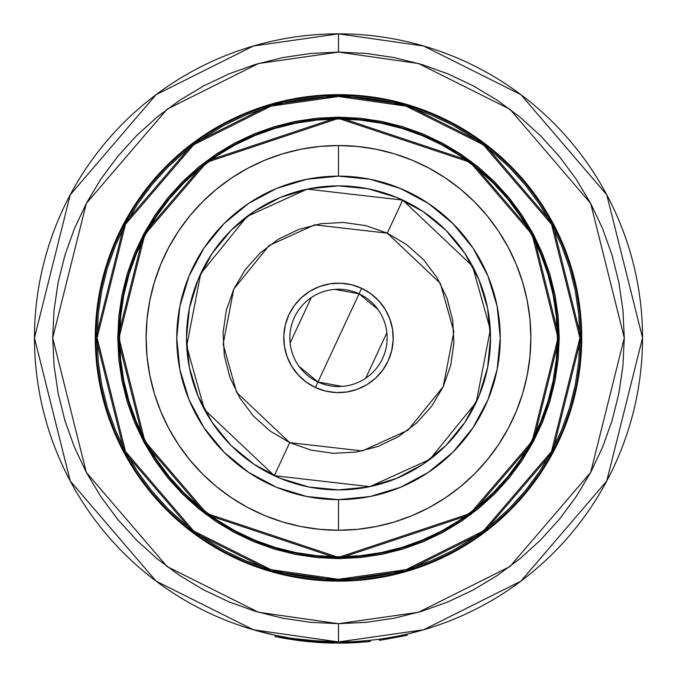 <?xml version="1.0" encoding="UTF-8"?>
<svg xmlns="http://www.w3.org/2000/svg" width="677" height="677" viewBox="0 0 677 677"><rect width="100%" height="100%" fill="white"/><g stroke="black" fill="none" stroke-linecap="round" stroke-linejoin="round"><path stroke-width="1.02" d="M269.37 633.968L262.93 632.394M257.903 631.057L272.907 634.772M338.5 641.931A304.041 304.041 0 0 1 34.459 337.891A304.041 304.041 0 0 1 338.5 33.85L253.367 46.011L156.074 94.662L70.23 194.815L34.459 337.891L70.23 480.975L156.074 581.128L253.367 629.771L338.5 641.931L338.5 623.695L258.479 612.262L167.024 566.531L86.326 472.385L52.704 337.891L86.326 203.396L167.024 109.251L258.479 63.528L338.5 52.095L338.5 33.85L338.5 52.095L366.511 53.466L394.259 57.587L421.466 64.4L447.869 73.844L473.223 85.835L497.282 100.255L519.809 116.969L540.593 135.798L559.422 156.582L576.135 179.109L590.556 203.168L602.547 228.521L611.991 254.933L618.812 282.131L622.925 309.88L624.296 337.891L622.925 365.902L618.812 393.65L611.991 420.857L602.547 447.26L590.556 472.614L576.135 496.673L559.422 519.2L540.593 539.984L519.809 558.821L497.282 575.526L473.223 589.946L447.869 601.938L421.466 611.382L394.259 618.203L366.511 622.315L338.5 623.695L310.489 622.315L282.741 618.203L255.534 611.382L229.131 601.938L203.777 589.946L179.718 575.526L157.191 558.821L136.407 539.984L117.578 519.2L100.865 496.673L86.444 472.614L74.453 447.26L65.009 420.857L58.188 393.65L54.075 365.902L52.704 337.891L54.075 309.88L58.188 282.131L65.009 254.933L74.453 228.521L86.444 203.168L100.865 179.109L117.578 156.582L136.407 135.798L157.191 116.969L179.718 100.255L203.777 85.835L229.131 73.844L255.534 64.4L282.741 57.587L310.489 53.466L338.5 52.095L418.521 63.528L509.976 109.251L590.674 203.396L624.296 337.891L590.674 472.385L509.976 566.531L418.521 612.262L338.5 623.695L338.5 641.931L423.633 629.771L520.926 581.128L606.77 480.975L642.541 337.891L606.77 194.815L520.926 94.662L423.633 46.011L338.5 33.85A304.041 304.041 0 0 1 642.541 337.891A304.041 304.041 0 0 1 338.5 641.931L307.519 640.349M408.942 105.079A243.238 243.238 0 0 0 338.5 94.662A243.238 243.238 0 0 1 581.738 337.891A243.238 243.238 0 0 1 338.5 581.128A243.238 243.238 0 0 0 408.942 570.703M268.058 570.703A243.238 243.238 0 0 0 338.5 581.128L362.339 579.952L385.949 576.449L409.111 570.652L431.579 562.612L453.158 552.407A243.238 243.238 0 0 0 492.704 525.995M492.907 525.834A243.238 243.238 0 0 0 526.444 492.297M526.604 492.094A243.238 243.238 0 0 0 571.21 408.663M571.312 408.333A243.238 243.238 0 0 0 571.312 267.449M452.118 552.957L473.629 540.136L492.805 525.911L510.492 509.883L526.52 492.196L540.745 473.028L553.016 452.549L563.222 430.97L571.261 408.502L577.058 385.348L580.561 361.73L581.738 337.891L580.561 314.052L577.058 290.441L571.261 267.288L563.222 244.812L553.016 223.232A243.238 243.238 0 0 0 526.604 183.687M526.444 183.484A243.238 243.238 0 0 0 492.907 149.955M492.704 149.786A243.238 243.238 0 0 0 409.272 105.18M338.5 580.519A242.628 242.628 0 0 1 95.872 337.891A242.628 242.628 0 0 1 338.5 95.262L270.563 104.969L192.928 143.795L124.416 223.715L95.872 337.891L124.416 452.067L192.928 531.995L270.563 570.813L338.5 580.519L338.5 579.3L270.902 569.645L193.656 531.022L125.49 451.5L97.09 337.891L125.49 224.29L193.656 144.768L270.902 106.137L338.5 96.481L338.5 95.262L338.5 96.481L362.161 97.649L385.594 101.118L408.578 106.881L430.885 114.862L452.304 124.991L472.622 137.169L491.646 151.284L509.206 167.194L525.115 184.745L539.222 203.769L551.408 224.095L561.529 245.506L569.518 267.813L575.272 290.797L578.75 314.23L579.91 337.891L578.75 361.552L575.272 384.985L569.518 407.969L561.529 430.276L551.408 451.694L539.222 472.013L525.115 491.037L509.206 508.596L491.646 524.506L472.622 538.613L452.304 550.799L430.885 560.928L408.578 568.908L385.594 574.663L362.161 578.141L338.5 579.3L314.839 578.141L291.406 574.663L268.422 568.908L246.115 560.928L224.696 550.799L204.378 538.613L185.354 524.506L167.794 508.596L151.885 491.037L137.778 472.013L125.592 451.694L115.471 430.276L107.482 407.969L101.728 384.985L98.25 361.552L97.09 337.891L98.25 314.23L101.728 290.797L107.482 267.813L115.471 245.506L125.592 224.095L137.778 203.769L151.885 184.745L167.794 167.194L185.354 151.284L204.378 137.169L224.696 124.991L246.115 114.862L268.422 106.881L291.406 101.118L314.839 97.649L338.5 96.481L406.098 106.137L483.344 144.768L551.51 224.29L579.91 337.891L551.51 451.5L483.344 531.022L406.098 569.645L338.5 579.3L338.5 580.519L406.437 570.813L484.072 531.995L552.584 452.067L581.128 337.891L552.584 223.715L484.072 143.795L406.437 104.969L338.5 95.262A242.628 242.628 0 0 1 581.128 337.891A242.628 242.628 0 0 1 338.5 580.519L362.28 579.351L385.831 575.856L408.933 570.068L431.351 562.045L452.871 551.865L473.299 539.628L492.416 525.445L510.06 509.451L526.054 491.815L540.238 472.69L552.474 452.261L562.655 430.741L570.677 408.324L576.466 385.23L579.961 361.67L581.128 337.891L579.961 314.111L576.466 290.56L570.677 267.457L562.655 245.04L552.474 223.52L540.238 203.1L526.054 183.975L510.06 166.33L492.416 150.336L473.299 136.153L452.871 123.916L431.351 113.736L408.933 105.714L385.831 99.925L362.28 96.439L338.5 95.262L314.72 96.439L291.169 99.925L268.067 105.714L245.649 113.736L224.129 123.916L203.701 136.153L184.584 150.336L166.94 166.33L150.946 183.975L136.762 203.1L124.526 223.52L114.345 245.04L106.323 267.457L100.534 290.56L97.039 314.111L95.872 337.891L97.039 361.67L100.534 385.23L106.323 408.324L114.345 430.741L124.526 452.261L136.762 472.69L150.946 491.815L166.94 509.451L184.584 525.445L203.701 539.628L224.129 551.865L245.649 562.045L268.067 570.068L291.169 575.856L314.72 579.351L338.5 580.519M316.963 119.431L338.5 118.373A219.517 219.517 0 0 1 558.017 337.891A219.517 219.517 0 0 1 338.5 557.408L206.79 513.504L144.81 441.192L118.983 337.891L144.81 234.589L206.79 162.277L338.5 118.373L338.5 117.155L206.062 161.304L143.736 234.014L117.764 337.891L143.736 441.768L206.062 514.478L338.5 558.627L338.5 557.408L316.633 556.316M235.266 530.929A218.908 218.908 0 0 0 338.5 556.799A218.908 218.908 0 0 1 119.592 337.891A218.908 218.908 0 0 1 338.5 118.983A218.908 218.908 0 0 0 235.266 144.853M217.004 155.795A218.908 218.908 0 0 0 156.404 216.395M145.462 234.657A218.908 218.908 0 0 0 145.462 441.125M156.404 459.387A218.908 218.908 0 0 0 217.004 519.987M338.5 530.26L338.5 499.643A161.752 161.752 0 0 1 176.748 337.891A161.752 161.752 0 0 1 338.5 176.138L338.5 145.53A192.361 192.361 0 0 0 146.139 337.891A192.361 192.361 0 0 0 338.5 530.26A192.361 192.361 0 0 0 530.861 337.891A192.361 192.361 0 0 0 338.5 145.53L338.5 176.138L370.057 179.253L400.403 188.451L428.363 203.405L452.871 223.52L472.995 248.027L487.939 275.996L497.146 306.334L500.252 337.891L497.146 369.447L487.939 399.794L472.995 427.754L452.871 452.27L428.363 472.385L400.403 487.33L370.057 496.537L338.5 499.643L306.943 496.537L276.597 487.33L248.637 472.385L224.129 452.27L204.005 427.754L189.061 399.794L179.854 369.447L176.748 337.891L179.854 306.334L189.061 275.996L204.005 248.027L224.129 223.52L248.637 203.405L276.597 188.451L306.943 179.253L338.5 176.138A161.752 161.752 0 0 1 500.252 337.891A161.752 161.752 0 0 1 338.5 499.643L338.5 530.26L357.354 529.329L376.031 526.562L394.344 521.975L412.115 515.612L429.184 507.538L445.373 497.84L460.538 486.594L474.526 473.917L487.203 459.928L498.45 444.764L508.148 428.575L516.221 411.506L522.585 393.735L527.171 375.422L529.939 356.745L530.861 337.891L529.939 319.036L527.171 300.36L522.585 282.055L516.221 264.275L508.148 247.215L498.45 231.018L487.203 215.853L474.526 201.873L460.538 189.188L445.373 177.949L429.184 168.243L412.115 160.17L394.344 153.814L376.031 149.219L357.354 146.452L338.5 145.53L319.646 146.452L300.969 149.219L282.656 153.814L264.885 160.17L247.816 168.243L231.627 177.949L216.462 189.188L202.474 201.873L189.797 215.853L178.55 231.018L168.852 247.215L160.779 264.275L154.415 282.055L149.829 300.36L147.061 319.036L146.139 337.891L147.061 356.745L149.829 375.422L154.415 393.735L160.779 411.506L168.852 428.575L178.55 444.764L189.797 459.928L202.474 473.917L216.462 486.594L231.627 497.84L247.816 507.538L264.885 515.612L282.656 521.975L300.969 526.562L319.646 529.329L338.5 530.26M368.161 188.79L396.68 197.447L368.161 188.79L338.5 185.87L308.839 188.79L280.32 197.447L308.839 188.79M478.952 279.719L487.601 308.238L478.952 279.719L464.904 253.435L445.999 230.4L422.956 211.495L396.68 197.447M487.601 367.552L478.952 396.07L487.601 367.552L490.52 337.891L487.601 308.238M396.68 478.343L368.161 486.991L396.68 478.343L422.956 464.295L445.999 445.39L464.904 422.346L478.952 396.07M308.839 486.991L280.32 478.343L308.839 486.991L338.5 489.911L368.161 486.991M198.048 396.07L189.399 367.552L198.048 396.07L212.096 422.346L231.001 445.39L254.044 464.295L280.32 478.343M189.399 308.238L198.048 279.719L189.399 308.238L186.48 337.891L189.399 367.552M280.32 197.447L254.044 211.495L231.001 230.4L212.096 253.435L198.048 279.719M441.734 144.853A218.908 218.908 0 0 0 338.5 118.983L359.961 120.032L381.21 123.189L402.045 128.41L422.27 135.645L441.692 144.827L460.123 155.871L477.378 168.675L493.296 183.103L507.716 199.013L520.52 216.276L531.563 234.699L540.745 254.12L547.981 274.346L553.202 295.18L556.359 316.438L557.408 337.891L556.359 359.352L553.202 380.601L547.981 401.436L540.745 421.661L531.563 441.082L520.52 459.514L507.716 476.769L493.296 492.687L477.378 507.115L460.123 519.911L441.692 530.954L422.27 540.136L402.045 547.38L381.21 552.593L359.961 555.749L338.5 556.799L317.039 555.749L295.79 552.593L274.955 547.38L254.73 540.136L235.308 530.954L216.877 519.911L199.622 507.115L183.704 492.687L169.284 476.769L156.48 459.514L145.437 441.082L136.255 421.661L129.019 401.436L123.798 380.601L120.641 359.352L119.592 337.891L120.641 316.438L123.798 295.18L129.019 274.346L136.255 254.12L145.437 234.699L156.48 216.276L169.284 199.013L183.704 183.103L199.622 168.675L216.877 155.871L235.308 144.827L254.73 135.645L274.955 128.41L295.79 123.189L317.039 120.032L338.5 118.983A218.908 218.908 0 0 1 557.408 337.891A218.908 218.908 0 0 1 338.5 556.799A218.908 218.908 0 0 0 441.734 530.929M459.996 519.987A218.908 218.908 0 0 0 520.596 459.387M531.538 441.125A218.908 218.908 0 0 0 531.538 234.657M520.596 216.395A218.908 218.908 0 0 0 459.996 155.795M360.037 556.35L338.5 557.408A219.517 219.517 0 0 1 118.983 337.891A219.517 219.517 0 0 1 338.5 118.373L360.367 119.465M508.19 198.632L521.019 215.938M556.959 359.411L553.803 380.719M477.759 507.581L460.462 520.418M168.81 477.15L155.981 459.852M120.041 316.379L123.197 295.062M199.241 168.201L216.538 155.371M338.5 556.799L359.961 555.749M557.408 337.891L556.359 316.438M338.5 118.983L317.039 120.032M119.592 337.891L120.641 359.352M338.5 117.155L338.5 118.373L470.21 162.277L532.19 234.589L558.017 337.891L532.19 441.192L470.21 513.504L338.5 557.408L338.5 558.627L470.938 514.478L533.264 441.768L559.236 337.891L533.264 234.014L470.938 161.304L338.5 117.155L316.861 118.221L295.434 121.403L274.422 126.658L254.027 133.961L234.445 143.219L215.87 154.356L198.471 167.261L182.418 181.808L167.871 197.862L154.965 215.261L143.829 233.836L134.571 253.418L127.268 273.813L122.004 294.825L118.83 316.252L117.764 337.891L118.83 359.529L122.004 380.956L127.268 401.969L134.571 422.363L143.829 441.946L154.965 460.529L167.871 477.928L182.418 493.973L198.471 508.52L215.87 521.425L234.445 532.562L254.027 541.82L274.422 549.123L295.434 554.387L316.861 557.56L338.5 558.627L360.139 557.56L381.566 554.387L402.578 549.123L422.973 541.82L442.555 532.562L461.13 521.425L478.529 508.52L494.582 493.973L509.129 477.928L522.035 460.529L533.171 441.946L542.429 422.363L549.732 401.969L554.996 380.956L558.17 359.529L559.236 337.891L558.17 316.252L554.996 294.825L549.732 273.813L542.429 253.418L533.171 233.836L522.035 215.261L509.129 197.862L494.582 181.808L478.529 167.261L461.13 154.356L442.555 143.219L422.973 133.961L402.578 126.658L381.566 121.403L360.139 118.221L338.5 117.155M553.566 224.282L540.745 202.761L526.52 183.585L510.492 165.899L492.805 149.871L473.629 135.654L453.158 123.383L435.243 114.726M510.492 165.899L513.284 168.742M563.222 430.97L561.665 434.642M526.52 492.196L523.973 495.251M510.492 509.883L507.657 512.675M245.421 562.612L267.889 570.652L291.051 576.449L314.661 579.952L338.5 581.128A243.238 243.238 0 0 1 95.262 337.891A243.238 243.238 0 0 1 338.5 94.662L314.661 95.829L291.051 99.333L267.889 105.13L245.421 113.177L223.842 123.383L203.371 135.654L184.195 149.871L166.508 165.899L150.48 183.585L136.255 202.761L123.984 223.232L113.778 244.812L105.739 267.288L99.942 290.441L96.439 314.052L95.262 337.891L96.439 361.73L99.942 385.348L105.739 408.502L113.778 430.97L123.984 452.549L136.255 473.028L150.48 492.196L166.508 509.883L184.195 525.911L203.371 540.136L223.842 552.407L241.757 561.055M184.195 525.911L181.14 523.363M150.396 492.094A243.238 243.238 0 0 1 123.984 452.549L123.434 451.508M113.778 244.812L115.335 241.147M150.48 183.585L152.384 181.292M166.508 165.899L169.343 163.106M184.296 149.786A243.238 243.238 0 0 1 223.842 123.383L224.882 122.825M431.579 113.177L409.111 105.13L385.949 99.333L362.339 95.829L338.5 94.662A243.238 243.238 0 0 0 268.058 105.079M184.093 149.955A243.238 243.238 0 0 0 150.556 183.484M150.396 183.687A243.238 243.238 0 0 0 105.79 267.119M105.688 267.449A243.238 243.238 0 0 0 105.688 408.333M150.556 492.297A243.238 243.238 0 0 0 184.093 525.834M184.296 525.995A243.238 243.238 0 0 0 267.728 570.601M406.894 634.137L407.173 635.322L406.894 634.137L419.029 631.074M422.423 630.118L407.486 634.002M417.083 631.599L429.21 628.087M426.188 629.018L406.902 634.154M289.536 637.962L275.302 635.297L250.82 629.018M312.08 640.78L308.111 640.408M281.073 637.7L284.061 638.259M304.997 640.087L300.596 639.562M304.591 640.036L298.65 639.308M285.948 638.589L284.391 638.318M280.371 637.565L276.842 636.862M330.427 643.04L319.079 642.532M285.576 638.529L282.876 638.039M298.396 640.501L299.657 640.67M407.173 635.322L379.484 640.383L379.323 639.181L379.484 640.383L407.173 635.322M319.815 641.356L320.475 641.398M369.38 641.584L368.508 641.669L368.39 640.459L368.508 641.669L338.5 643.15L276.614 636.812L276.859 635.618L275.302 635.297L276.859 635.627L276.614 636.812L290.247 639.308M368.508 641.669L346.421 643.048L346.387 641.83L346.421 643.048L338.5 643.15L307.392 641.559L276.614 636.812L275.048 636.482L275.302 635.297L275.031 636.482L280.481 637.582M296.348 638.995L297.203 639.113M285.068 637.201L278.839 636.025M353.115 642.803L349.425 642.955M347.369 643.023L348.858 642.972M325.425 642.871L324.918 642.845M346.455 643.048L348.909 642.972M308.492 641.669L323.699 642.795M322.015 642.701L315.998 642.321M305.589 641.373L296.179 640.205M282.58 637.988L283.054 638.072M298.828 640.56L296.983 640.315M279.686 636.194L278.298 635.915M353.834 642.761L354.892 642.71M369.972 641.525L364.158 642.067M360.723 642.338L358.065 642.524M357.05 642.583L354.122 642.752M352.015 642.854L351.507 642.871M351.38 642.879L350.373 642.922M348.985 642.972L339.642 643.15M333.998 643.116L329.471 643.015M328.531 642.989L298.921 640.577M348.943 642.972L347.75 643.006M346.971 643.032L345.405 643.074M298.506 640.518L285.711 638.555M329.327 643.015L328.463 642.981M342.08 386.406L317.962 381.989L359.038 293.793L377.944 309.423M386.88 332.796L365.724 378.206M334.92 289.375L359.038 293.793A48.651 48.651 0 0 1 382.598 358.438A48.651 48.651 0 0 1 317.962 381.989A48.651 48.651 0 0 0 382.598 358.438A48.651 48.651 0 0 0 359.038 293.793L361.611 288.284A54.727 54.727 0 0 1 388.107 361.002A54.727 54.727 0 0 1 315.389 387.498L317.962 381.989L315.389 387.498L325.51 391.052L336.13 392.567L346.844 391.983L357.236 389.309L366.909 384.671L375.49 378.231L382.649 370.234L388.107 361.002L391.661 350.881L393.176 340.26L392.584 329.547L389.918 319.155L385.281 309.482L378.832 300.901L370.844 293.742L361.611 288.284L351.49 284.729L340.87 283.214L330.156 283.807L319.764 286.473L310.091 291.118L301.51 297.558L294.351 305.547L288.893 314.78L285.339 324.901L283.824 335.521L284.416 346.235L287.082 356.627L291.719 366.299L298.168 374.88L306.156 382.04L315.389 387.498A54.727 54.727 0 0 1 288.893 314.78A54.727 54.727 0 0 1 361.611 288.284L359.038 293.793A48.651 48.651 0 0 0 294.402 317.352A48.651 48.651 0 0 0 317.962 381.989A48.651 48.651 0 0 1 294.402 317.352A48.651 48.651 0 0 1 359.038 293.793L317.962 381.989L299.056 366.367M413.046 205.402L402.697 200.087L387.286 233.159L440.372 283.384L453.869 331.654L443.232 386.677L407.952 430.225L362.305 450.95L289.714 442.623L236.628 392.406L223.131 344.128L233.768 289.104L269.048 245.556L314.695 224.832L387.286 233.159L402.697 200.087L307.172 189.137L247.122 216.403L200.697 273.694L186.7 346.099L204.462 409.619L274.303 475.694L289.714 442.623L274.303 475.694A152.02 152.02 0 0 1 200.697 273.694A152.02 152.02 0 0 1 402.697 200.087L399.701 198.733M263.954 470.38L277.299 477.048M291.237 482.379L302.399 485.561M302.543 485.604L305.623 486.314M320.331 488.828L335.208 489.877M350.127 489.471L361.62 488.142M361.679 488.134L364.928 487.601M379.475 484.292L393.625 479.57M407.249 473.485L417.413 467.824M417.506 467.773L420.205 466.089M432.375 457.466L443.647 447.683M453.903 436.851L461.113 427.762M461.13 427.737L463.043 425.063M470.989 412.437L477.657 399.091M482.989 385.154L486.171 373.992M486.179 373.966L486.924 370.768M489.437 356.06L490.486 341.183M490.08 326.263L488.752 314.771M488.743 314.712L488.21 311.462M484.901 296.915L480.171 282.766M474.095 269.15L466.698 256.185M458.075 244.016L448.292 232.744M437.46 222.488L428.439 215.328M428.346 215.261L425.672 213.348M385.763 193.402L374.601 190.22M374.457 190.186L371.377 189.467M356.669 186.962L341.792 185.904M326.873 186.31L315.38 187.639M315.321 187.647L312.072 188.189M297.525 191.498L283.375 196.22M269.751 202.305L259.587 207.957M259.494 208.017L256.795 209.692M244.625 218.316L233.353 228.098M223.097 238.93L213.957 250.718M206.011 263.345L199.343 276.69M194.011 290.628L190.829 301.79M190.821 301.815L190.076 305.014M187.563 319.722L186.513 334.607M186.92 349.518L188.248 361.01M188.257 361.078L188.79 364.319M192.099 378.866L196.829 393.015M202.905 406.64L210.302 419.596M218.925 431.774L228.708 443.037M239.54 453.294L248.561 460.453M248.654 460.521L251.328 462.433M402.697 200.087A152.02 152.02 0 0 1 476.303 402.087A152.02 152.02 0 0 1 274.303 475.694L369.828 486.653L429.878 459.387L476.303 402.087L490.3 329.691L472.538 266.171L402.697 200.087M387.286 233.159L406.784 244.693L423.65 259.807L437.249 277.917L447.057 298.337L452.685 320.272L453.928 342.892L450.738 365.309L443.232 386.677L431.698 406.175L416.583 423.049L398.474 436.64L378.054 446.448L356.119 452.075L333.507 453.319L311.082 450.129L289.714 442.623L270.216 431.088L253.35 415.983L239.751 397.864L229.943 377.444L224.315 355.51L223.072 332.898L226.262 310.472L233.768 289.104L245.302 269.607L260.417 252.741L278.526 239.142L298.946 229.342L320.881 223.706L343.493 222.462L365.918 225.653L387.286 233.159M290.12 342.985L311.276 297.575M370.294 641.491L370.167 640.281"/></g></svg>
